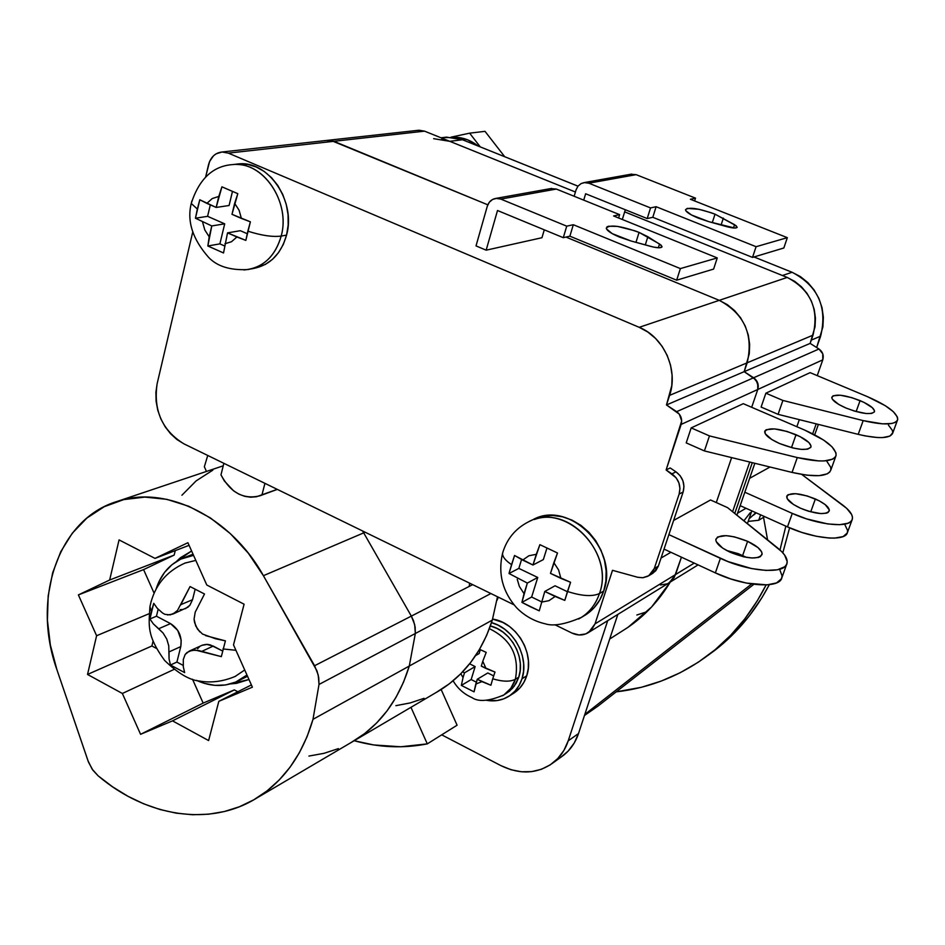 <?xml version="1.0" encoding="UTF-8"?>
<svg xmlns="http://www.w3.org/2000/svg" width="945" height="945" viewBox="0 0 945 945"><rect width="100%" height="100%" fill="white"/><g stroke="black" fill="none" stroke-linecap="round" stroke-linejoin="round"><path stroke-width="1.42" d="M453.104 680.79C457.604 688.444 463.865 694.032 471.886 697.552C478.371 702.123 489.026 701.249 503.85 694.953L502.586 695.744C508.729 692.083 512.993 686.59 515.391 679.266L510.855 688.267L503.85 694.953L509.497 691.185L514.281 686.141L518.793 677.152L515.391 679.266C510.241 681.924 502.693 681.77 492.723 678.805L494.991 672.072L481.3 666.107L482.789 661.264L481.3 666.107L486.002 668.469L482.789 661.264L486.202 652.393L479.552 649.309L486.202 652.393L482.789 661.264L486.002 668.469L494.991 672.072L492.723 678.805C502.693 681.77 510.241 681.924 515.391 679.266C519.632 656.031 510.961 639.174 489.38 628.673C510.961 639.174 519.632 656.031 515.391 679.266L518.793 677.152C525.68 657.46 510.749 630.634 490.372 625.956L497.058 628.472L503.094 632.181L508.516 637.024L513.111 642.801L516.691 649.309L519.124 656.267L520.305 663.414L520.187 670.466L518.793 677.152L516.183 683.2L512.438 688.385L506.213 693.476M509.426 695.91C502.61 700.292 494.979 701.769 486.533 700.328L497.105 700.564L503.768 698.827L509.816 695.638L515.001 691.114L519.112 685.409L522.006 678.758L523.542 671.399L523.66 663.638L522.361 655.771L519.691 648.105L515.746 640.946L510.69 634.579L504.724 629.252L498.074 625.177L491.506 622.637C513.596 628.224 529.472 657.377 522.006 678.758C519.596 686.141 515.403 691.858 509.426 695.91L514.186 692.909C520.152 688.87 524.333 683.176 526.731 675.817C534.764 653.149 516.159 622.294 492.617 619.081L502.905 622.471L509.532 626.523L515.474 631.827L520.518 638.159L524.44 645.293L527.109 652.924L528.397 660.756L528.267 668.493L526.731 675.817L522.006 678.758L526.731 675.817L523.849 682.444L519.738 688.125L512.993 693.654M452.679 137.273L457.486 137.379L467.763 139.872L478.205 146.073C470.409 139.872 461.904 136.93 452.69 137.273M463.038 677.612L464.503 672.816L462.625 671.871L464.503 672.816L475.146 666.579L471.165 679.549L476.363 682.184L471.165 679.549L461.349 685.397L463.038 677.612L460.829 673.714L463.038 677.612L464.503 672.816L475.146 666.579L471.165 679.549L461.349 685.397L463.038 677.612M607.694 620.676L568.217 740.833L563.929 750.365L557.845 758.481L550.226 764.871L541.355 769.313L531.61 771.628L521.356 771.77L510.985 769.726L500.897 765.615L441.717 734.844L500.897 765.615C519.951 774.817 537.268 773.955 552.837 763.017C559.995 757.429 565.122 750.035 568.217 740.833L578.505 733.544L617.817 614.427L578.505 733.544L568.217 740.833L607.694 620.676M648.79 575.718L652.841 573.296L658.346 566.114L654.283 568.524L679.124 494.105L683.14 491.979C685.196 483.852 682.822 477.142 675.982 471.838L670.182 467.952L666.119 469.972L670.182 467.952L675.982 471.838L671.942 473.87C678.793 479.198 681.191 485.943 679.124 494.105L683.14 491.979L658.346 566.114L654.283 568.524L648.766 575.729L642.659 577.761L637.674 577.265L612.502 570.319L595.019 623.889L675.557 574.548L681.439 557.16L675.557 574.548L669.521 582.522L675.557 574.548L681.439 557.16L674.163 577.608L668.706 583.018L672.19 580.242L675.557 574.548L694.232 563.102L595.019 623.889L588.664 632.418C583.526 635.583 577.962 635.808 571.961 633.067L555.117 624.858L571.961 633.067L579.001 634.957L585.865 633.882L591.487 630.008L595.019 623.889L612.502 570.319L637.674 577.265L642.907 577.738L647.797 576.296L651.743 573.095L654.283 568.524L679.124 494.105L679.963 488.577L678.912 482.919L676.136 477.804L666.119 469.972L681.168 424.411L757.772 389.482L751.677 407.295L757.772 389.482L822.776 359.844L822.752 353.784L818.972 349L753.626 377.764C757.642 380.776 759.024 384.686 757.772 389.482L751.677 407.295L757.772 389.482L822.776 359.844C823.981 355.391 822.717 351.776 818.972 349L810.149 343.401L811.294 340.117L820.65 336.136L816.657 347.536L822.906 326.887L823.367 317.26L822.008 307.657L818.878 298.443L814.106 289.985L807.88 282.614L800.45 276.637L792.099 272.278L754.004 256.957L792.099 272.278L782.413 275.503L792.099 272.278C818.086 285.969 827.596 307.255 820.65 336.136L811.294 340.117L810.149 343.401L744.188 371.657L747.176 362.809L813.007 335.168C819.268 309.062 810.668 289.82 787.209 277.44L719.263 300.345L565.96 237.077L719.263 300.345C744.353 313.846 753.661 334.672 747.176 362.809L813.007 335.168L810.149 343.401L818.972 349L753.626 377.764L744.188 371.657L810.149 343.401L815.039 326.805L815.452 318.111L814.212 309.428L811.389 301.101L807.077 293.446L801.454 286.796L794.745 281.386L787.209 277.44L719.263 300.345L565.96 237.077L719.263 300.345L639.21 327.324L228.336 153.125L222.04 152.003L216.051 153.858L213.475 155.83L209.601 161.477L205.644 176.987L208.467 164.926C210.652 157.094 215.212 152.783 222.134 151.991L228.336 153.125L424.565 131.154L575.422 192.012L424.565 131.154L419.001 130.221L328.045 140.285L333.904 141.301L424.565 131.154L417.643 130.363M441.008 137.793L446.524 137.131L462.495 139.754L449.761 141.325L462.495 139.754L577.962 186.177L576.048 189.898L578.021 186.118L581.175 183.531L584.223 182.586L588.818 183.2L584.896 182.527L581.092 183.566L577.986 186.153L462.495 139.754L454.651 137.545L442.78 137.58M749.019 518.935L755.823 512.674L749.019 518.935M560.952 757.181L568.181 751.062L574.229 743.006L578.505 733.544C575.422 742.675 570.319 750.011 563.208 755.551L552.849 763.005M636.847 615.006L646.982 611.722M441.858 139.092L449.761 141.325L575.422 192.012L449.761 141.325L433.66 138.667M624.669 211.869L787.209 277.44L624.669 211.869M743.916 520.801L750.236 512.722M753.508 515.143L756.236 512.863L753.508 515.143M485.009 131.343L504.736 156.74L485.009 131.343L469.63 133.162L480.296 146.912L469.63 133.162L451.143 137.143L469.63 133.162L485.009 131.343M748.168 521.404L758.705 520.27L760.619 514.824L758.705 520.27L764.67 516.643L758.705 520.27L748.168 521.404M481.938 681.628L477.26 679.266L475.784 684.062L481.938 681.628L475.784 684.062L474.059 691.858L461.349 685.397L474.059 691.858L477.26 679.266L487.809 672.958L493.656 675.899L487.809 672.958L477.26 679.266L490.904 685.243L481.938 681.628M492.723 678.805L490.904 685.243L492.723 678.805M469.63 663.803L475.146 666.579L469.63 663.803M475.642 655.558L479.139 653.538L475.642 655.558M480.32 649.699L479.139 653.538L480.32 649.699M785.838 526.152L779.991 549.966L785.838 526.152M782.814 552.813L789.607 527.818L782.814 552.813M769.324 584.671L762.06 597.476L749.657 615.443L735.6 631.721L720.055 646.156L707.545 655.7L715.093 650.136C737.336 632.843 755.409 611.025 769.324 584.671M710.108 653.739C733.332 635.678 751.996 612.738 766.111 584.92L757.264 600.843L744.802 618.892L730.698 635.241L715.093 649.747L698.178 662.28L680.14 672.745L661.181 681.085L641.501 687.263L616.164 691.87C650.621 687.925 681.936 675.214 710.108 653.739L715.093 650.136M621.456 631.52L628.047 627.291L651.637 606.95L670.265 582.061C658.866 600.925 644.478 616.223 627.114 627.917L621.491 631.496M763.536 517.34L767.564 539.831L763.536 517.34M753.862 584.305L597.807 706.222L584.459 715.495L597.807 706.222L753.862 584.305M751.629 583.986L584.813 714.408L751.629 583.986M457.085 725.205L441.15 689.519L457.085 725.205L427.294 743.88L457.085 725.205M410.969 707.309L427.294 743.88L400.739 746.774L373.724 744.943L354.21 740.726C378.851 747.554 403.208 748.605 427.294 743.88L410.969 707.309M206.459 471.437L204.356 466.735L207.746 455.455L204.356 466.735L206.459 471.437M498.358 597.181L496.928 600.453L498.358 597.181M469.594 583.148L469.228 586.408M708.868 221.673L698.402 218.153C690.193 214.775 685.893 211.975 685.515 209.79C688.551 206.813 698.379 208.278 715.022 214.172L712.282 222.63L715.022 214.172L711.077 212.708L698.898 209.282L687.287 208.384L685.527 209.707L685.857 210.77L691.516 214.999L708.868 221.673L734.761 228.04L737.088 227.438L736.179 225.772L715.022 214.172L734.572 224.686L733.485 227.981L734.572 224.686L737.171 227.19C736.568 228.466 733.119 228.288 726.835 226.67L708.868 221.673M860.092 400.609C869.802 404.885 874.597 408.559 874.479 411.654C871.066 415.091 861.592 413.898 846.082 408.063L854.422 411.075L866.163 413.532L871.692 413.426L874.373 411.937L874.491 410.744L872.318 407.673L863.884 402.322L851.906 397.668L840.353 395.223L833.018 395.813L831.801 397.857L832.415 399.286L838.841 404.495L846.082 408.063C836.502 403.81 831.754 400.172 831.824 397.148C835.179 393.64 844.606 394.797 860.092 400.609L856.146 411.571L860.092 400.609M815.37 498.96C824.914 503.401 829.545 507.418 829.273 510.973C825.611 515.155 816.031 514.245 800.545 508.233L808.837 511.304L820.638 513.584L826.296 513.206L828.103 512.45L829.344 509.969L825.209 504.618L819.102 500.755L807.219 495.948L795.607 493.692L788.083 494.719L786.984 495.771L787.22 498.747L793.41 504.453L800.545 508.233C791.13 503.803 786.535 499.846 786.76 496.349C790.363 492.097 799.895 492.971 815.37 498.96L810.739 511.847L815.37 498.96M652.121 573.733L655.818 570.674L658.346 566.114L683.14 491.979L683.967 486.474L682.928 480.84L680.164 475.748L675.982 471.838L671.942 473.87L666.119 469.972L681.688 420.903L679.278 414.111L666.473 404.956L671.789 385.595L672.108 375.401L670.548 365.207L667.194 355.403L662.138 346.378L655.606 338.487L647.868 332.061L639.21 327.324L228.336 153.125L333.904 141.301L487.797 204.817L330.951 140.451L326.616 140.439L333.904 141.301L487.797 204.817L333.904 141.301L328.045 140.285L222.134 151.991M822.776 359.844L817.236 375.626L822.776 359.844M799.328 419.651L796.848 426.715L799.328 419.651M745.995 508.268L737.572 513.194L745.995 508.268M770.033 467.019L749.645 478.312L770.033 467.019M888.43 425.096L892.434 430.495L892.741 432.763L889.895 436.117L882.63 437.582L877.562 437.547L865.183 435.917L858.202 434.357L863.187 420.608C883.339 425.274 894.809 425.014 897.596 419.84C897.868 413.331 887.827 405.606 867.475 396.676L810.113 372.637L765.875 393.191L761.115 407.071L765.875 393.191L810.113 372.637L867.475 396.676L885.252 405.677L893.356 411.701L897.396 417.029L897.726 419.261L896.888 421.104L894.891 422.521L891.796 423.478L882.571 423.856L863.187 420.608L782.897 400.444L765.875 393.191L782.897 400.444L778.078 414.347L761.115 407.071L778.078 414.347L782.897 400.444L863.187 420.608L858.202 434.357L778.078 414.347L858.202 434.357C878.318 438.988 889.788 438.645 892.612 433.353L897.466 420.194M818.382 424.411L814.696 434.83L818.382 424.411M812.688 433.802L816.208 423.868L812.688 433.802M751.83 510.879L747.4 523.601L751.83 510.879M734.761 513.43L752.291 462.672L734.761 513.43M754.831 463.298L736.899 515.155L754.831 463.298M757.772 389.482L758.28 386.245L756.083 380.008L744.188 371.657L749.279 353.796L749.657 344.405L748.286 335.026L745.215 326.013L740.561 317.744L734.513 310.515L727.319 304.644L719.263 300.345L639.21 327.324C663.922 337.129 678.557 369.897 669.603 395.364L747.176 362.809C753.661 334.672 744.353 313.846 719.263 300.345L727.319 304.644L734.513 310.515L740.561 317.744L745.215 326.013L748.286 335.026L749.657 344.405L749.279 353.796L744.188 371.657L666.473 404.956L669.603 395.364L747.176 362.809L744.188 371.657L753.626 377.764L676.644 411.654L666.473 404.956L744.188 371.657L753.626 377.764L676.644 411.654C680.955 414.961 682.467 419.214 681.168 424.411L757.772 389.482C759.024 384.686 757.642 380.776 753.626 377.764L757.689 382.949L757.772 389.482M660.425 584.979L666.875 583.904L660.425 584.979M844.913 524.735L847.63 530.547L847.275 532.98L843.129 536.559L834.742 538.107L829.202 538.048L816.185 536.24L801.738 532.389L787.48 526.885L792.276 513.395C818.559 525.444 850.583 528.42 852.295 519.278C853.252 515.391 850.063 510.666 842.739 505.091L801.773 474.449L846.72 508.386L851.669 514.576L852.484 517.317L852.142 519.703L850.642 521.699L848.019 523.211L839.644 524.688L827.855 523.955L806.581 518.888L792.276 513.395L744.825 492.227L792.276 513.395L787.48 526.885L740.183 505.658L787.48 526.885C813.669 538.981 845.657 541.828 847.429 532.543L852.13 519.75M808.471 511.198L802.813 509.19L808.471 511.198M630.728 174.258L636.139 174.66L695.508 198.143L636.139 174.66L588.818 183.2L650.538 207.924L647.207 218.567L650.538 207.924L656.114 206.707L652.806 217.291L656.114 206.707L756.083 246.704L752.515 257.406L652.806 217.291L647.207 218.567L585.64 193.76L583.726 200.139L585.64 193.76L647.207 218.567L652.806 217.291L752.515 257.406L756.083 246.704L787.327 237.667L783.842 247.992L752.515 257.406L783.842 247.992L787.327 237.667L756.083 246.704L656.114 206.707L650.538 207.924L588.818 183.2L636.139 174.66L630.764 174.258M625.318 209.743L622.318 219.488L625.318 209.743M576.048 189.898L574.147 196.265L576.048 189.898M695.508 198.143L690.382 199.265L787.327 237.667L690.382 199.265L695.508 198.143L694.61 200.942L695.508 198.143M721.082 225.064L723.35 218.106L721.082 225.064M490.868 593.531L415.339 633.493L409.279 666.048L492.31 620.097L497.495 596.756L492.31 620.097L409.279 666.048C399.038 699.241 380.953 723.964 355.048 740.207C380.953 723.964 399.038 699.241 409.279 666.048L415.339 633.493L490.868 593.531M395.872 705.667L410.224 702.926L424.057 698.32M436.283 692.413L449.454 683.719L460.676 673.856L470.716 662.421L479.41 649.546L486.651 635.383L492.31 620.097C482.293 651.282 464.869 674.659 440.027 690.216L256.851 797.982C210.227 827.194 146.333 816.823 98.126 775.821L92.893 770.21L88.487 762.119L56.901 669.651C31.468 598.976 58.07 519.112 117.121 501.441C165.718 484.702 230.497 516.277 263.407 575.694L316.988 670.879L318.737 677.671L319.008 684.452L312.996 719.322L409.279 666.048L415.339 633.493L414.678 624.633L411.335 616.105L414.678 624.633L415.339 633.493L319.008 684.452L415.339 633.493L414.678 624.633L411.335 616.105L472.665 584.648L411.335 616.105L363.695 532.874L411.335 616.105L363.695 532.874L365.183 532.236L363.695 532.874L362.573 530.96L363.695 532.874L362.573 530.96L363.695 532.874L263.407 575.694L363.695 532.874L411.335 616.105L314.59 665.729L411.335 616.105L413.567 620.877L415.15 627.173L415.339 633.493L409.279 666.048L312.996 719.322C302.589 754.783 283.878 781.007 256.851 797.982M308.92 756.071L323.934 753.342L338.381 748.629L323.934 753.342L308.92 756.071M351.15 742.51L364.876 733.414L376.559 723.043L386.989 710.971L396.002 697.339L403.468 682.302L409.279 666.048L403.468 682.302L396.002 697.339L386.989 710.971L376.559 723.043L364.876 733.414L351.15 742.51M212.814 470.161L196.111 480.91L181.924 495.227L196.111 480.91L212.814 470.161M234.726 164.359L247.602 164.395L256.13 166.958L264.222 171.447L271.546 177.707L277.818 185.503L282.779 194.505L286.24 204.368L288.06 214.692L288.166 225.087L286.559 235.116L281.197 236.073L286.559 235.116C296.222 201.439 268.628 160.567 238.731 163.875L233.202 164.548C263.171 161.217 290.859 202.265 281.197 236.073C272.621 237.171 261.505 235.529 247.838 231.171L245.842 240.396L236.888 236.982L231.49 241.731L224.91 243.763L231.49 241.731L236.888 236.982L227.532 232.872L223.528 252.965L207.853 245.995L209.199 236.805L204.793 229.942L202.513 221.851L204.793 229.942L209.199 236.805L211.774 225.938L195.45 218.212L197.351 209.046L191.292 203.494L191.8 201.061L191.292 203.494L197.351 209.046L199.785 199.773L206.872 203.376L212.212 198.568L218.791 196.442L221.921 186.826L237.809 193.678L234.643 203.329L239.097 210.251L241.388 218.425L250.378 221.827L247.838 231.171C261.505 235.529 272.621 237.171 281.197 236.073C290.328 203.848 265.663 164.276 236.77 164.489M534.527 518.947L543.446 516.206L552.908 515.486L562.57 516.809L572.044 520.14L580.951 525.373L588.948 532.307L595.704 540.67L600.949 550.12L604.469 560.29L606.135 570.78L605.875 581.163L603.713 591.038L599.461 593.531L603.713 591.038C619.53 549.458 568.878 499.184 532.779 519.762L528.279 521.935C564.472 501.287 615.313 551.785 599.461 593.531C592.444 596.803 581.777 596.118 567.472 591.476L564.791 600.394L555.14 596.472L548.903 600.701L541.426 602.107L548.903 600.701L555.14 596.472L544.781 591.476L539.252 610.836L530.381 606.737L521.912 602.39L524.038 593.673L519.348 586.408L517.246 579.332L519.348 586.408L524.038 593.673L527.334 583.065L509.001 573.509L511.552 564.626C505.658 560.692 502.645 557.018 502.516 553.628L503.142 551.337L502.516 553.628C502.645 557.018 505.658 560.692 511.552 564.626L514.541 555.495L522.668 560.09L528.846 555.79L536.299 554.29L539.89 544.663L557.491 552.99L553.864 562.653L558.613 569.989L560.881 578.364L570.579 582.285L567.472 591.476C581.777 596.118 592.444 596.803 599.461 593.531C614.061 554.809 570.709 506.012 534.35 519.514M630.811 240.928L619.495 237.089C611.202 233.592 606.784 230.604 606.265 228.147C609.525 224.367 620.463 225.784 639.068 232.399L635.973 242.345L639.068 232.399L634.839 230.793L617.522 226.398L608.533 226.233L606.985 226.835L606.489 228.926L612.206 233.616L630.811 240.928L653.716 247.129L659.185 247.779L661.925 247.058L661.169 245.192L647.857 236.722L639.068 232.399L659.527 243.987L658.334 247.755L659.527 243.987L662.067 246.621C661.465 248.24 657.578 248.145 650.408 246.326L630.811 240.928M796.021 434.712C806.085 439.26 811.07 443.299 810.987 446.843C807.184 451.143 796.694 450.033 779.507 443.5L793.079 448.024L801.395 449.395L807.609 449.17L810.763 447.422L811.023 446.04L808.92 442.567L800.061 436.602L787.197 431.487L774.534 428.912L766.265 429.715L765.025 430.731L765.19 433.684L771.805 439.531L779.507 443.5C769.608 438.976 764.67 434.983 764.694 431.534C768.415 427.14 778.857 428.203 796.021 434.712L791.485 447.623L796.021 434.712M747.613 541.32C757.477 546.056 762.284 550.462 762.036 554.538C757.949 559.759 747.318 558.991 730.142 552.246L743.668 556.818L752.055 557.999L758.41 557.456L760.489 556.558L762.119 553.687L761.599 551.821L758.02 547.627L747.613 541.32L734.359 536.855L726.103 535.65L717.598 536.973L715.802 539.772L716.227 541.603L722.559 548.029L730.142 552.246C720.444 547.545 715.684 543.198 715.861 539.217C719.854 533.901 730.438 534.598 747.613 541.32L742.664 555.471L747.613 541.32M726.504 550.427L746.444 557.373L738.364 553.687L726.492 550.427M550.474 573.391L560.881 578.364L558.613 569.989L553.864 562.653L550.474 573.391L570.579 582.285L564.791 600.394L544.781 591.476L539.252 610.836L521.912 602.39L527.334 583.065L509.001 573.509L514.541 555.495L532.956 565.015L536.299 554.29L528.846 555.79L522.668 560.09L532.956 565.015L539.89 544.663L557.491 552.99L550.474 573.391M231.986 214.326L241.388 218.425L239.097 210.251L234.643 203.329L231.986 214.326L250.378 221.827L245.842 240.396L227.532 232.872L223.528 252.965L207.853 245.995L211.774 225.938L195.45 218.212L199.785 199.773L216.169 207.439L218.791 196.442L212.212 198.568L206.872 203.376L216.169 207.439L221.921 186.826L237.809 193.678L231.986 214.326M192.697 232.175L157.118 383.788L155.89 392.399L156.114 401.341L157.78 410.272L160.827 418.859L165.151 426.797L170.584 433.767L176.916 439.519L183.921 443.843L513.962 604.788L183.921 443.843C162.221 430.471 153.279 410.461 157.118 383.788L192.697 232.175M286.559 235.116L283.323 244.389L278.574 252.563L272.526 259.32L265.403 264.399L253.532 268.463C270.069 265.167 281.067 254.051 286.559 235.116M528.279 521.935C515.214 528.751 506.626 539.241 502.527 553.392C497.85 573.662 502.539 591.771 516.584 607.73C524.676 615.939 534.279 621.314 545.395 623.854C553.404 626.452 565.429 624.291 581.458 617.368L578.635 619.022C588.593 613.553 595.539 605.048 599.461 593.531C595.988 603.843 589.987 611.793 581.458 617.368L585.758 614.793C594.251 609.241 600.24 601.327 603.713 591.038L599.732 600.004L594.11 607.73L583.585 616.093M550.581 188.61L556.333 189.059L619.625 214.645L556.333 189.059L500.791 199.088L566.728 226.162L563.291 237.679L566.728 226.162L573.32 224.721L569.882 236.179L573.32 224.721L680.388 268.593L676.655 280.192L569.882 236.179L563.291 237.679L497.507 210.511L486.155 250.177L476.02 245.901L487.277 206.282C488.754 201.746 491.624 199.123 495.901 198.403L500.791 199.088L496.609 198.344L492.569 199.454L489.297 202.242L487.277 206.282L476.02 245.901L486.155 250.177L541.957 237.715L486.155 250.177L497.507 210.511L563.291 237.679L569.882 236.179L676.655 280.192L680.388 268.593L717.255 257.926L713.605 269.089L676.655 280.192L713.605 269.089L717.255 257.926L680.388 268.593L573.32 224.721L566.728 226.162L500.791 199.088L556.333 189.059L550.616 188.598M731.631 457.604L716.286 502.563L731.631 457.604M670.903 552.282L661.028 558.058L670.903 552.282M779.613 569.303L782.106 575.918L781.491 578.718L776.53 582.923L767.045 584.872L746.503 583.1L730.757 578.942L715.365 572.894L720.385 558.341C749.184 572.02 785.342 574.501 787.008 563.35C787.941 558.944 784.775 553.77 777.499 547.84L727.555 507.63L710.545 499.976L673.62 520.435L710.545 499.976L727.555 507.63L781.621 551.537L784.669 555.14L787.209 561.673L786.606 564.437L784.74 566.752L777.451 569.788L766.005 570.426L751.618 568.559L727.957 561.554L668.871 534.622L720.385 558.341L715.365 572.894L664.028 549.104L715.365 572.894C744.058 586.609 780.157 588.948 781.893 577.619L786.653 564.33M826.816 461.231L830.738 467.35L830.844 469.937L829.698 472.122L827.312 473.835L819.055 475.666L806.876 475.181L792.052 472.417L797.297 457.569C820.059 462.66 832.97 461.999 836.053 455.561C836.301 448.095 825.847 439.614 804.703 430.093L743.29 403.68L691.185 427.896L686.212 442.886L691.185 427.896L743.29 403.68L804.703 430.093L823.591 440.051L832.002 446.796L835.959 452.82L836.089 455.372L834.967 457.51L832.592 459.175L824.335 460.924L818.665 460.936L797.297 457.569L709.459 435.905L691.185 427.896L709.459 435.905L704.415 450.93L686.212 442.886L704.415 450.93L709.459 435.905L797.297 457.569L792.052 472.417L704.415 450.93L792.052 472.417C814.767 477.473 827.678 476.705 830.797 470.137L835.782 456.317M732.599 511.694L749.716 462.046L732.599 511.694M277.239 489.345L261.942 494.956L264.943 483.344L261.942 494.956L259.828 495.818C243.562 499.74 230.615 492.747 220.976 474.874L223.859 463.322L220.976 474.874L224.355 480.97L233.545 490.809L239.002 494.188L244.79 496.349L250.685 497.212L256.473 496.751L277.239 489.345M544.285 229.836L541.957 237.715L544.285 229.836M619.625 214.645L613.612 215.956L717.255 257.926L613.612 215.956L619.625 214.645L618.609 217.976L619.625 214.645M645.293 244.92L647.857 236.722L645.293 244.92M243.881 269.951C262.497 268.286 274.948 256.993 281.197 236.073C275.704 255.079 264.671 266.242 248.11 269.549C230.379 270.483 217.22 266.443 208.632 257.394C192.638 239.262 186.838 221.26 191.256 203.399C199.206 178.7 213.192 165.741 233.202 164.548M210.31 204.876L207.593 216.334L195.45 218.212L207.593 216.334L224.697 223.835L211.774 225.938L224.697 223.835L219.89 243.869L207.853 245.995L219.89 243.869L224.437 245.889L219.89 243.869L224.697 223.835L207.593 216.334L210.31 204.876M240.337 230.698L227.532 232.872L240.337 230.698L247.236 233.722L240.337 230.698M232.446 191.504L229.092 205.502L216.169 207.439L229.092 205.502L232.446 191.504M521.569 559.558L518.84 568.394L509.001 573.509L518.84 568.394L537.752 577.478L527.334 583.065L537.752 577.478L531.633 597.027L521.912 602.39L531.633 597.027L541.52 601.823L531.633 597.027L537.752 577.478L518.84 568.394L521.569 559.558M555.058 585.782L544.781 591.476L555.058 585.782L567.402 591.712L555.058 585.782M546.919 548.194L543.351 559.582L532.956 565.015L543.351 559.582L546.919 548.194M248.972 679.502L230.426 683.92L236.557 683.353L248.972 679.502M246.964 675.025L238.234 680.896C225.123 687.169 211.208 686.991 196.465 680.376L204.085 683.294L214.952 685.361L225.631 684.96L235.695 682.077L246.964 675.025M169.037 651.908L180.778 646.604L176.904 662.055L170.478 665.02L169.072 659.008L169.037 651.908L180.778 646.604C182.279 636.741 178.853 629.075 170.525 623.617L156.457 616.211L170.525 623.617L158.689 628.732L153.291 623.83L149.924 618.975L156.457 616.211L158.158 609.23L156.457 616.211L149.924 618.975L151.401 611.344L149.948 606.749L151.212 601.103L149.948 606.749L151.401 611.344L153.74 603.335L157.283 608.308L162.552 613.01L164.926 614.345L170.277 614.876L175.357 612.561L177.495 610.446L190.051 586.55L204.498 594.003L195.202 612.183L194.068 619.105L194.587 622.613L197.493 629.134L202.525 634.071L215.484 638.737L225.406 640.864L221.331 656.633L198.367 650.455L192.166 650.219L187.063 652.475L185.185 654.436L183.295 659.504L183.318 666.827L184.653 672.604L170.478 665.02L169.072 659.008L168.742 645.718L166.745 639.033L163.107 633.079L153.291 623.83L149.924 618.975L153.74 603.335L157.283 608.308L162.611 613.057M235.919 650.278L222.961 648.955L235.919 650.278M237.833 691.764L234.336 689.897L203.151 703.092L192.508 679.242L203.151 703.092L234.336 689.897L237.833 691.764M156.445 648.4L151.897 645.978L153.114 641.005L151.897 645.978L156.445 648.4M154.082 593.129L143.581 569.611L174.175 555.081L175.262 550.628L174.175 555.081L143.581 569.611L154.082 593.129M88.039 760.879L92.137 769.135L98.126 775.821L112.691 786.901L127.953 796.281L143.758 803.852L159.906 809.499L176.231 813.161L192.544 814.744L208.644 814.2L224.355 811.531L239.451 806.735L253.756 799.824L267.092 790.859L279.248 779.944L290.068 767.175L299.388 752.692L307.078 736.675L312.996 719.322L319.008 684.452L318.217 674.931L314.59 665.729L263.407 575.694L248.299 553.168L230.391 533.677L210.345 517.884L188.882 506.319L166.792 499.326L144.833 497.094L123.76 499.598L104.245 506.697L86.905 518.049L72.269 533.24L60.752 551.703L52.648 572.824L48.171 595.905L47.415 620.227L50.357 645.057L56.901 669.651L88.039 760.879M119.058 539.902L155.015 558.389L187.913 542.713L206.801 585.026L244.093 604.198L233.51 644.868L252.398 687.18L218.815 701.332L208.609 740.561L172.51 720.858L140.581 734.312L122.366 693.476L87.531 674.458L96.603 635.737L78.388 594.913L109.655 580.006L119.058 539.902L155.015 558.389L189.083 545.324L155.015 558.389L187.913 542.713L206.801 585.026L244.093 604.198L233.51 644.868L252.398 687.18L218.815 701.332L251.394 684.936L218.815 701.332L208.609 740.561L172.51 720.858L234.336 689.897L172.51 720.858L140.581 734.312L203.151 703.092L140.581 734.312L122.366 693.476L174.034 669.426L122.366 693.476L87.531 674.458L151.897 645.978L87.531 674.458L96.603 635.737L149.038 613.73L96.603 635.737L78.388 594.913L143.581 569.611L78.388 594.913L109.655 580.006L174.175 555.081L109.655 580.006L119.058 539.902M156.09 589.03L158.843 581.907L164.548 572.41L171.955 564.697L180.802 559.086L193.56 555.365L183.72 557.845C170.313 563.326 161.099 573.721 156.09 589.03M195.816 560.397L184.83 563.125M234.939 676.585L244.72 669.981M176.313 561.554L180.471 557.704L191.611 550.994L176.313 561.554M205.585 635.607L225.406 640.864L221.331 656.633L195.166 650.03L189.26 651.117L185.185 654.436L183.295 659.504L183.318 666.827L184.653 672.604L170.478 665.02L176.904 662.055L180.778 646.604L181.192 640.096L177.719 630.374L170.525 623.617L158.689 628.732L163.107 633.079L166.745 639.033L168.753 645.813M176.904 662.055L183.2 665.41L176.904 662.055M201.923 645.329L207.427 644.384L210.345 644.915L222.465 650.94L213.227 646.085L201.651 651.436L213.227 646.085L206.494 644.36L202.502 645.092L189.331 651.081M199.761 631.862L195.745 626.003L194.068 619.105L195.202 612.183L204.498 594.003L190.051 586.55L180.613 605.072M195.083 589.515L192.532 599.709L180.778 604.67L192.532 599.709L195.083 589.515M177.495 610.446L172.923 614.049L167.56 614.971M185.303 608.769L189.839 605.284L192.532 599.709L189.933 605.166L187.937 607.198L172.722 614.144M180.105 609.655L182.928 609.49M199.549 646.746L197.552 648.742M627.114 627.917L609.714 638.997M698.095 564.886L588.664 632.418M631.709 174.081L584.234 182.586M277.334 489.392L260.336 495.641M551.632 188.421L495.912 198.391M253.543 268.463L251.051 268.959M247.531 676.289L238.282 680.872M185.456 562.877C166.072 571.359 154.236 585.935 149.936 606.584C148.873 625.413 146.369 635.123 164.595 660.425C177.991 673.324 189.602 680.187 199.442 681.038C211.184 683.117 223.256 681.51 235.671 676.23M117.18 501.417L223.244 465.802M193.04 554.195L183.802 557.81"/></g></svg>

